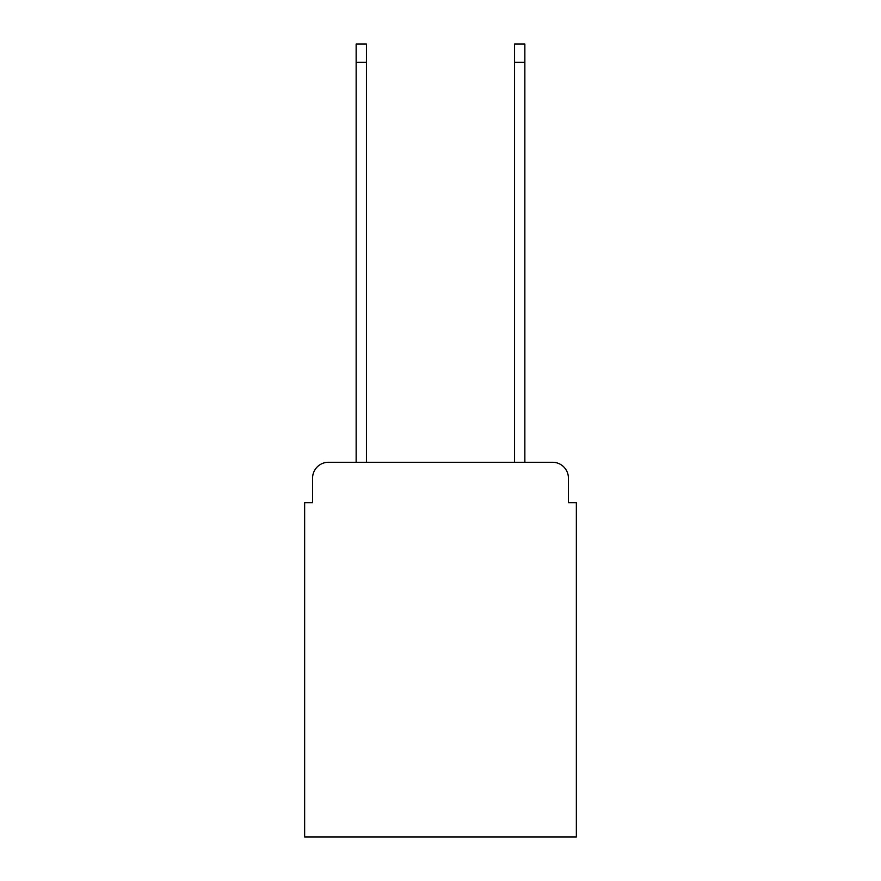 <?xml version="1.0" encoding="UTF-8"?>
<svg xmlns="http://www.w3.org/2000/svg" width="881" height="881" viewBox="0 0 881 881"><rect width="100%" height="100%" fill="white"/><g stroke="black" fill="none" stroke-linecap="round" stroke-linejoin="round"><path stroke-width="1.32" d="M312.579 478.13L312.579 502.677L312.579 478.13A15.847 15.847 0 0 1 328.415 462.283L356.144 462.283L356.144 44.05L366.441 44.05L366.441 462.283L514.559 462.283L514.559 44.05L524.856 44.05L524.856 462.283L552.585 462.283L328.415 462.283M568.421 502.677L568.421 478.13L568.421 502.677L576.35 502.677L576.35 836.95L304.65 836.95L304.65 502.677L312.579 502.677M568.421 478.13A15.847 15.847 0 0 0 552.585 462.283M356.144 62.265L366.441 62.265M524.856 62.265L514.559 62.265"/></g></svg>
